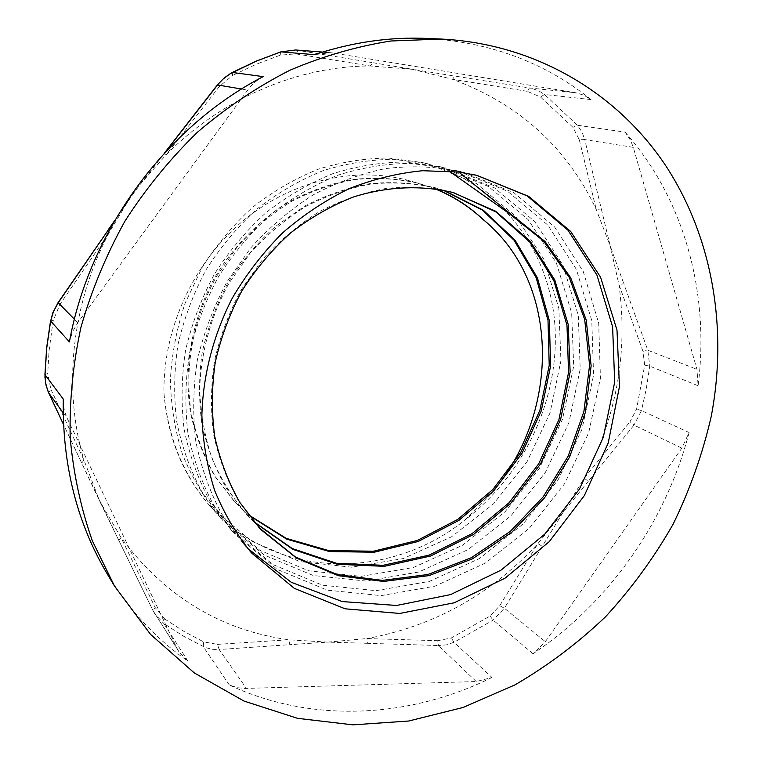 <?xml version="1.0" encoding="UTF-8"?>
<svg xmlns="http://www.w3.org/2000/svg" width="763" height="763" viewBox="0 0 763 763"><rect width="100%" height="100%" fill="white"/><g stroke="black" fill="none" stroke-linecap="round" stroke-linejoin="round"><path stroke-width="0.57" stroke-dasharray="3.81 2.86" d="M44.931 374.576L47.726 373.517L50.863 389.254L48.584 392.678M63.272 399.078C63.119 406.011 64.493 412.545 67.392 418.677L176.902 648.121L178.885 651.688L187.965 661.159C155.795 638.717 128.918 609.694 107.335 574.081M107.421 230.931L109.166 232.601L59.81 304.599L53.286 320.536L52.609 324.313L49.061 350.837L47.726 373.517M295.729 49.996L372.964 62.728L370.236 65.99C298.543 65.99 222.262 97.912 165.876 155.108L140.621 183.826L134.698 191.656L128.642 200.23L109.166 232.601C71.293 304.189 62.785 388.92 83.911 459.975L81.794 463.208L63.501 424.486M50.863 389.254L83.911 459.975L99.514 500.786L121.002 537.543L155.27 607.663L164.76 619.003L163.835 623.514L154.994 614.139L152.934 610.476L155.27 607.663M625.088 132.113C685.317 200.183 709.752 294.861 698.097 385.763L696.962 369.349L633.3 147.373L630.543 140.268L625.088 132.113L577.391 125.256L581.978 131.923L584.744 139.6L579.308 139.772L572.946 127.326L540.462 96.987L527.223 91.302L529.417 87.955L531.792 88.422L538.554 90.768L544.544 94.478L577.391 125.256L572.946 127.326M427.385 38.436C490.704 42.261 545.259 62.652 591.048 99.6L583.886 95.194L575.931 92.781L333.698 53.086L330.331 52.685L314.385 54.659M491.992 677.477C410.38 717.916 312.716 723.963 229.348 685.04L237.56 687.711L245.142 688.445L476.246 681.54L491.992 677.477L453.995 642.293L446.365 644.869L438.42 645.517L437.676 640.701L451.305 637.954L490.018 616.065L499.736 605.698L504.381 608.235L493.165 620.109L453.995 642.293L451.305 637.954M689.103 432.535C665.985 521.758 609.208 602.665 532.994 653.757L545.335 641.645L681.845 448.148L689.103 432.535L641.483 410.599L634.005 425.115L630.009 421.71L636.59 409.102L644.697 365.162L642.971 351.314L647.825 350.255L649.723 366.135L646.337 388.481L641.483 410.599L636.59 409.102M57.978 302.758L59.81 304.599M263.178 76.615C257.093 79.857 251.943 84.34 247.727 90.063L77.778 322.682L72.504 331.876L69.414 341.919M113.83 222.1L134.698 191.656L165.571 151.837M232.305 72.447L232.543 75.48L219.496 86.343L217.465 84.817M372.964 62.728L412.401 69.29L370.236 65.99L295.653 53.839L280.212 55.184L256.12 64.302L232.543 75.48M219.496 86.343L165.876 155.108L164.169 153.687M333.698 53.086L298.714 50.358L295.653 53.839M633.3 147.373L584.744 139.6L601.33 208.986L596.227 209.396L579.308 139.772M681.845 448.148L634.005 425.115L588.283 481.272L584.2 478.21C616.685 416.76 628.264 352.201 618.927 284.532L610.257 246.087L596.227 209.396C566.938 147.345 519.021 103.978 452.497 79.295L454.872 76.071L529.417 87.955L575.931 92.781M527.223 91.302L452.497 79.295L412.401 69.29L454.872 76.071M476.246 681.54L438.42 645.517L367.88 643.323L366.86 638.564C433.766 626.289 490.781 594.625 537.896 543.59L563.056 512.345L584.2 478.21L630.009 421.71M642.971 351.314L618.927 284.532L623.81 283.779L647.825 350.255L696.962 369.349M588.283 481.272L563.056 512.345L504.381 608.235L545.335 641.645M367.88 643.323L327.766 642.122L366.86 638.564L437.676 640.701M499.736 605.698L537.896 543.59L542.226 546.318M229.348 685.04L203.244 646.623L203.635 641.883L217.417 644.373L219.143 649.513L212.152 649.303L205.39 647.549L183.12 635.96L163.835 623.514L187.965 661.159M178.885 651.688L152.934 610.476L118.828 540.462L121.002 537.543C164.598 596.141 220.469 630.228 288.605 639.785L290.007 644.659L219.143 649.513L246.439 688.426M217.417 644.373L288.605 639.785L327.766 642.122L290.007 644.659M176.902 648.121L152.972 610.534L100.649 503.122M163.969 393.231C167.698 437.685 183.063 475.32 210.063 506.117L211.151 507.338C183.749 476.055 168.032 438.019 163.969 393.231C162.824 329.74 192.886 263.016 242.815 221.012C293.011 179.152 359.344 164.818 414.319 182.166L434.786 188.757M258.895 527.576L238.361 500.642C227.078 480.432 218.867 458.544 213.707 434.958C210.502 410.742 210.75 386.135 214.441 361.128C220.078 336.33 228.948 312.62 241.079 289.997L263.054 258.867C280.116 240.126 299.058 224.284 319.878 211.341C341.385 200.249 363.455 192.6 386.088 188.404C408.663 186.258 430.532 187.517 451.696 192.171L453.68 192.715M253.669 521.587L246.678 514.586L226.392 488.291C215.204 468.596 207.05 447.232 201.928 424.19C198.657 400.546 198.762 376.541 202.252 352.163C207.698 327.966 216.282 304.828 228.003 282.73C241.404 261.671 257.188 242.92 275.367 226.497L304.857 205.991C325.887 195.214 347.499 187.774 369.673 183.683C391.8 181.565 413.25 182.824 434.023 187.45L443.198 190.225M248.118 514.567L234.489 501.711L214.775 476.15C203.864 457.027 195.843 436.331 190.731 414.051C183.196 368.624 191.675 319.382 215.004 277.045C233.716 246.029 259.153 220.288 288.757 202.071C309.044 191.322 329.959 183.826 351.485 179.591C373.012 177.235 393.956 178.094 414.319 182.166M211.141 507.357L251.828 541.358L299.849 561.587L351.533 567.195L403.188 558.592L451.543 536.809L493.671 503.704L527.176 461.491L550.056 412.831L560.939 360.641L558.831 308.185L543.58 258.819L515.559 216.12L476.274 183.425L427.986 163.883L393.784 159.314C370.16 159.543 346.526 163.349 322.873 170.731C299.592 180.144 277.646 192.896 257.036 208.995C237.531 226.783 220.555 247.002 206.124 269.654C193.449 293.402 184.093 318.266 178.037 344.256C174.04 370.456 173.611 396.312 176.758 421.815C181.842 446.708 190.149 469.913 201.661 491.42L222.682 520.328L264.17 555.035L313.231 575.502L365.954 581.072L418.706 572.031L468.062 549.608L511.134 515.626L545.392 472.383L568.931 422.578L580.176 369.206L578.306 315.539L562.913 265.085L534.586 221.375L494.605 187.975L445.439 167.974L410.504 163.387C386.364 163.587 362.206 167.507 338.019 175.156C314.184 184.894 291.695 198.018 270.531 214.537C250.56 232.839 233.154 253.65 218.323 276.969C205.247 301.347 195.614 326.888 189.424 353.593C185.285 380.518 184.789 407.051 187.936 433.203C193.153 458.697 201.632 482.464 213.354 504.496L234.785 534.043L277.198 569.398L327.27 590.161L381.138 595.626L434.986 586.165L485.43 563.056L529.427 528.13L564.544 483.818L588.683 432.812L600.424 378.2L598.707 323.293L583.304 271.657L554.577 226.935L513.966 192.762L463.828 172.314L446.202 169.081L449.045 171.026M446.202 169.081L471.238 174.145M254.174 522.197L247.574 515.578C233.096 498.792 221.28 479.841 212.124 458.716C204.703 436.636 200.564 413.489 199.706 389.292C200.755 352.716 210.826 316.216 228.938 283.292L250.34 252.858C267.031 234.565 285.562 219.086 305.925 206.401C326.984 195.557 348.615 188.099 370.837 184.036C393.012 181.909 414.49 183.158 435.291 187.774L443.904 190.359M248.519 515.092L235.366 502.636L215.49 476.837C204.513 457.533 196.482 436.627 191.408 414.118C183.969 368.214 192.877 318.553 216.759 276.015L237.608 246.392C253.888 228.604 271.971 213.545 291.857 201.222C312.42 190.683 333.574 183.444 355.32 179.515C377.017 177.474 398.067 178.723 418.458 183.254L435.187 188.814M490.867 493.718L465.096 519.832C525.888 473.413 561.368 395.053 554.51 320.489C547.548 246.134 496.427 180.373 422.378 162.548L427.995 163.873M247.594 548.349L243.235 543.59L221.508 513.575C209.587 491.219 201.003 467.07 195.767 441.138C192.61 414.519 193.134 387.509 197.34 360.107C203.711 332.926 213.545 306.907 226.849 282.043L250.884 247.765C269.577 227.107 290.283 209.52 313.002 194.994C336.483 182.481 360.622 173.687 385.429 168.604C410.189 165.657 434.242 166.401 457.59 170.826L507.405 191.132L547.796 225.066L576.399 269.425L591.783 320.679L593.576 375.158L581.978 429.35L558.058 479.946L523.227 523.904L479.546 558.497L429.464 581.387L375.997 590.676L322.501 585.211L272.782 564.506L230.664 529.398L209.396 500.042C197.722 478.201 189.3 454.624 184.141 429.34C181.012 403.398 181.48 377.084 185.543 350.417C191.704 323.97 201.26 298.657 214.193 274.48C228.862 251.37 246.125 230.76 265.963 212.667C286.936 196.282 309.244 183.273 332.878 173.64C356.884 166.115 380.88 162.242 404.848 161.994L439.517 166.582L488.396 186.439L528.13 219.601L556.38 262.958L571.687 313.059L573.681 366.316L562.522 419.278L539.231 468.701L505.211 511.591L462.473 545.278L413.441 567.481L361.071 576.361L308.681 570.8L259.992 550.381L218.752 515.941C203.855 497.571 191.761 477.018 182.462 454.29C175.013 430.58 170.979 405.83 170.387 380.031C171.78 354.032 176.692 328.424 185.123 303.216L202.224 267.327C216.511 244.847 233.325 224.808 252.677 207.212C273.144 191.284 294.919 178.647 317.999 169.291C341.471 161.994 364.933 158.246 388.396 158.036L422.378 162.548M210.063 506.117C274.527 580.271 390.084 580.881 465.096 519.832M63.167 412.859L67.392 418.677M53.286 320.536L50.549 320.841M698.097 385.763L649.723 366.135L644.697 365.162M591.048 99.6L544.544 94.478L540.462 96.987M532.994 653.757L493.165 620.109L490.018 616.065M77.778 322.682L74.412 319.239M241.566 89.023L247.727 90.063M280.212 55.184L280.488 51.989M601.33 208.986L610.257 246.087L623.81 283.779M164.76 619.003L183.788 631.316L203.635 641.883M118.875 540.538L81.851 463.303M330.331 52.685L322.482 52.075M98.503 498.659L63.501 424.505M128.613 200.268L114.917 220.23M140.621 183.826L164.331 153.182M435.291 187.774L434.033 187.431M418.458 183.254L417.304 182.939M247.584 515.569L246.668 514.596M235.376 502.626L234.499 501.701M218.762 515.931L222.662 520.337M230.674 529.388L234.794 534.043M243.244 543.58L251.418 552.822M439.517 166.582L445.439 167.974M457.59 170.836L463.828 172.304"/><path stroke-width="1.14" d="M63.501 424.486L47.697 390.57L45.608 382.94L45.017 374.795L44.96 377.342L46.057 385.382L48.641 392.831L63.167 412.859M48.584 392.678L63.501 424.505M711.202 416.56C727.788 329.931 713.262 238.495 665.87 165.905C618.078 93.935 536.608 43.844 441.348 39.056L390.98 40.992C356.865 46.333 323.14 56.09 289.826 70.272C257.141 86.915 226.353 107.564 197.464 132.209C170.054 158.904 145.876 188.556 124.932 221.156C106.152 255.052 91.493 290.388 80.973 327.174C72.962 364.294 69.366 401.185 70.186 437.857C73.496 473.918 80.878 508.234 92.342 540.814L114.507 586.079L150.53 634.387L194.355 672.976L244.007 701.063L297.513 718.326L352.992 724.85L408.73 721.016L463.151 707.444L514.891 684.907C547.71 665.841 577.963 643.085 605.65 616.647C631.592 588.416 654.072 557.61 673.09 524.229C689.933 489.703 702.637 453.813 711.202 416.56M114.507 586.079L107.335 574.081C76.939 523.008 62.251 464.667 63.272 399.078L45.017 374.795L46.743 347.947L50.644 321.042L69.414 341.919C89.405 230.979 165.981 126.944 263.178 76.615L232.305 72.447L224.312 77.816L217.465 84.817L223.397 78.78L230.13 73.782L256.444 61.088L280.889 51.865L314.385 54.659C352.363 42.165 390.027 36.758 427.385 38.436L441.348 39.056M74.412 319.239L58.207 302.739L52.819 312.763L50.644 321.042L53.477 311.523L57.425 303.932L107.602 230.97L57.978 302.758M280.889 51.865L295.672 49.986L280.889 51.865M508.902 213.335L543.533 241.032L569.169 277.274L584.696 319.497L589.599 365.124L583.914 411.495L568.149 456.188L543.227 496.818L510.399 531.306L471.324 557.734L427.9 574.51L382.416 580.385L337.36 574.615L295.472 557.028L258.895 527.576M453.68 192.715L495.721 211.809L529.789 241.995L553.89 280.784L566.985 325.248L568.559 372.487L558.936 419.574L538.726 463.77L509.255 502.569L472.059 533.652L429.216 555.102L383.083 565.316L336.445 563.275L292.258 548.549L253.669 521.587M443.198 190.225L482.435 210.13L513.966 240.116L536.179 277.713L548.015 320.393L549.217 365.439L539.889 410.256L520.795 452.345L492.936 489.407L457.848 519.374L417.304 540.452L373.508 551.21L328.882 550.638L286.163 538.335L248.118 514.567M449.045 171.026L508.902 213.325L510.361 213.726L458.792 172.056L422.607 170.721C397.914 173.115 373.46 179.086 349.244 188.623C325.543 200.164 303.359 214.87 282.72 232.763C263.292 252.248 246.516 273.974 232.4 297.932C213.392 334.995 202.977 375.291 201.871 415.206C202.796 441.577 207.088 466.756 214.756 490.743C224.208 513.709 236.435 534.396 251.418 552.822L294.384 588.397L345.162 608.817L399.707 613.452L454.157 602.799L505.001 578.211L549.236 541.673L584.324 495.635L608.235 442.931L619.451 386.66L617.009 330.236L600.595 277.236L570.667 231.408L528.625 196.368L476.932 175.385L458.792 172.056M510.371 213.735L545.03 241.489L570.705 277.789L586.232 320.088L591.134 365.782L585.412 412.239L569.627 457.008L544.639 497.714L511.773 532.278L472.612 558.745L429.13 575.579L383.57 581.454L338.438 575.712L296.492 558.087L260.441 529.226L239.735 502.292C228.299 482.092 219.973 460.165 214.737 436.531C211.456 412.239 211.618 387.547 215.223 362.454C220.841 337.561 229.701 313.736 241.814 290.98C255.576 269.244 271.8 249.921 290.484 233.011C310.236 217.741 331.218 205.733 353.431 196.988C387.165 186.391 421.405 184.97 453.031 192.534L495.597 211.198L530.151 241.203L554.768 279.945L568.216 324.542L570.133 372.001L560.624 419.383L540.528 463.923L510.972 503.017L473.661 534.386L430.59 556.017L384.237 566.337L337.322 564.277L292.944 549.408L254.174 522.197M443.904 190.359L483.351 210.226L515.073 240.202L537.429 277.885L549.37 320.698L550.609 365.906L541.263 410.885L522.102 453.136L494.128 490.323L458.897 520.385L418.191 541.492L374.223 552.221L329.454 551.554L286.611 539.088L248.519 515.092M435.187 188.814C453.232 196.072 469.169 206.277 483.008 219.439C562.054 283.674 559.737 415.177 490.867 493.718M434.786 188.757C452.898 196.091 468.978 206.315 482.998 219.448M471.238 174.145L476.656 175.328L527.071 195.853L567.93 230.149L596.924 275.023L612.622 326.917L614.682 382.168L603.304 437.285L579.537 488.969L544.753 534.167L500.986 570.171L450.618 594.587L396.607 605.469L342.253 601.578L291.304 582.322L247.594 548.349M165.571 151.837L217.589 84.96L241.566 89.023M107.602 230.97L113.83 222.1M280.488 51.989L256.225 61.116L232.305 72.447M44.931 374.576L46.657 347.728L50.549 320.841M322.482 52.075L295.672 49.986M114.917 220.23L107.421 230.931M164.331 153.182L217.465 84.817M453.031 192.534L451.696 192.171M260.45 529.217L259.487 528.196"/></g></svg>
